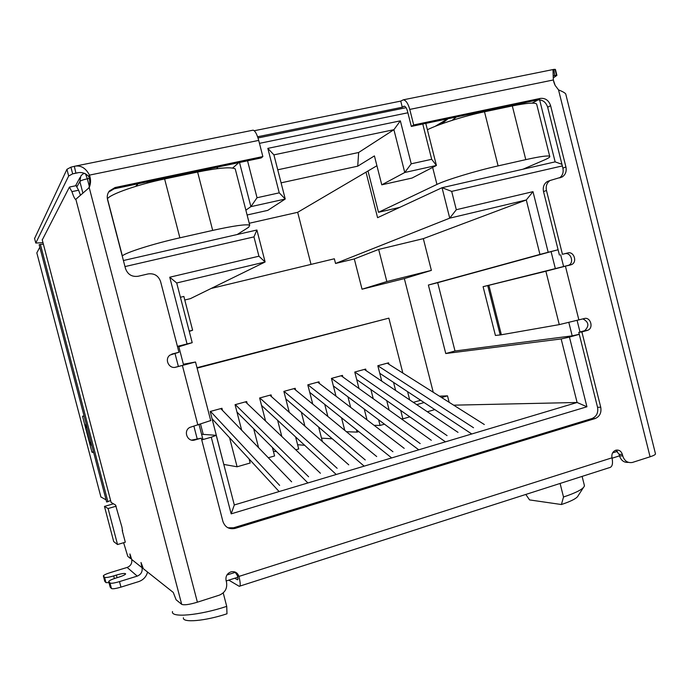 <?xml version="1.0" encoding="UTF-8"?>
<svg xmlns="http://www.w3.org/2000/svg" width="690" height="690" viewBox="0 0 690 690"><rect width="100%" height="100%" fill="white"/><g stroke="black" fill="none" stroke-linecap="round" stroke-linejoin="round"><path stroke-width="1.03" d="M222.473 410.369L221.939 408.282L210.191 411.481L225.285 470.2M249.116 458.971L250.16 463.007L237.101 466.785L229.572 437.762M247.167 403.486L246.658 401.537L235.066 404.694L241.664 430.198M258.595 447.698L253.704 428.792M268.332 457.755L274.586 455.943L272.395 447.474M271.541 396.716L271.066 394.878L259.621 398.001L265.564 421.012M281.796 436.485L277.63 420.305M295.794 449.811L298.701 448.974L295.587 436.908M295.613 390.048L295.165 388.298L283.866 391.385L289.265 412.353M304.902 426.144L301.314 412.189M319.384 383.468L318.961 381.812L307.8 384.856L312.743 404.09M318.651 427.076L322.377 441.557M327.862 416.493L324.757 404.383M342.861 376.99L342.456 375.395L331.433 378.405L335.995 396.172M341.541 417.821L344.759 430.344M358.765 431.604L356.989 432.121L356.359 429.672M350.649 407.385L347.95 396.845M366.045 370.599L365.657 369.072L354.772 372.039L358.998 388.539M364.242 409.032L367.028 419.917M384.468 424.169L380.069 425.445L378.62 419.796M373.238 398.734L370.884 389.531M388.953 364.286L388.574 362.819L377.827 365.752L381.76 381.147M386.736 400.649L389.151 410.127M409.817 416.838L402.865 418.847L400.726 410.455M395.62 390.454L393.567 382.407M434.821 409.61L427.352 411.766M449.147 402.313L447.508 395.844L441.591 397.535M416.751 404.651L424.109 402.546M409.688 399.907L407.583 391.653M402.848 373.074L388.858 318.142L197.107 368.124M200.574 424.221L203.222 434.381M453.666 405.168L577.099 402.486L234.307 504.959L231.167 513.852L586.923 406.772L569.448 337.082L561.151 338.945L577.099 402.486L586.923 406.772M402.865 418.847L401.33 418.839M380.069 425.445L374.084 425.316M356.989 432.121L346.406 431.699M332.313 438.797L321.497 438.159M304.652 445.283L297.597 444.705M276.552 451.622L273.378 451.277M237.101 466.785L223.931 464.456M113.376 503.829L104.466 506.408L113.703 541.581L117.533 544.539L125.295 542.211L122.242 530.576L122.665 530.455M311.018 264.399L297.675 212.304L249.237 223.267M297.675 212.304L366.002 172.146L377.585 217.678L442.04 187.706L449.733 218.152L526.289 199.971L539.951 254.42L548.188 252.273L532.991 191.656L456.306 209.717L451.674 191.389L562.333 165.919M548.188 252.273L558.098 249.754M580.005 332.028L577.125 320.505M563.644 266.685L560.668 254.782M579.281 334.339L569.448 337.082M234.307 504.959L216.237 435.33L211.269 437.219L231.167 513.852M211.269 437.219L201.73 439.892M174.958 353.297L178.382 366.476M193.873 426.075L197.185 438.823M177.425 346.363L192.2 342.68L176.709 282.978L169.74 277.216L187.05 343.922M124.985 266.582L253.963 236.894L258.931 256.206L169.74 277.216M422.772 124.036L431.69 159.304L411.231 163.797L400.355 120.845L267.832 148.367L279.243 192.846L257.034 197.737L247.546 160.805M456.306 209.717L449.733 218.152L335.547 263.468L334.348 258.776L211.114 288.472M107.502 199.462L123.407 260.527L256.896 230.02L265.115 261.984L190.397 298.641L184.782 299.995M425.79 123.407L436.416 165.462L412.025 178.055L381.768 184.825L374.42 155.914L357.731 166.169L358.653 152.49L393.912 129.694L400.355 120.845M281.089 182.841L357.731 166.169M376.921 165.729L366.002 172.146M116.187 506.184L108.088 508.53L104.466 506.408M117.533 544.539L108.088 508.53M561.927 164.298L555.131 161.865L539.623 99.834M555.131 161.865L442.04 187.706L451.674 191.389M423.324 238.645L431.371 270.394L386.84 281.555L362.034 289.214L354.306 258.923L378.663 249.426L423.324 238.645L526.289 199.971L532.991 191.656M579.264 334.271L572.191 335.858L568.862 322.575M555.39 268.807L551.077 251.6L558.098 249.763M201.635 439.53L202.834 439.073L199.082 424.643M183.618 365.113L178.684 346.113L177.442 346.406M176.709 282.978L265.115 261.984L258.931 256.206M256.896 230.02L253.963 236.894M257.034 197.737L250.884 206.655L239.516 162.495M247.106 214.995L267.78 210.364L285.237 199.03L250.884 206.655L245.864 210.165M267.832 148.367L273.913 154.862L285.237 199.03L279.243 192.846M273.913 154.862L393.912 129.694L404.763 172.491L381.768 184.825M411.231 163.797L404.763 172.491L436.416 165.462L431.69 159.304M354.306 258.923L335.547 263.468M180.418 297.269L183.859 296.441L192.622 330.225L189.198 331.088M277.742 169.8L358.653 152.49M232.659 168.05L238.8 162.642M503.709 107.054L501.708 108.166M532.119 103.121L538.191 99.852M561.151 338.945L445.757 353.53L428.387 285.039L539.951 254.42M431.371 270.394L404.349 278.588L433.242 392.265M439.427 396.172L447.508 395.844M572.191 335.858L455.003 350.994L437.693 282.676L551.077 251.6M192.2 342.68L178.848 346.742M201.584 434.26L216.237 435.33M208.32 169.041L207.104 170.206M386.84 281.555L378.663 249.426M189.276 331.416L192.622 330.225M447.75 118.792L435.045 126.399M560.09 483.457L563.506 497.007L561.418 504.528L529.558 499.914L525.806 494.445M183.428 617.74C182.048 623.044 205.085 621.104 226.984 613.789L226.725 606.372L223.215 592.908M456.392 116.981L452.045 120.396M502.743 107.951L504.071 106.976M437.693 282.676L428.387 285.039M445.757 353.53L455.003 350.994M420.659 400.269L413.345 402.356M196.995 367.701L388.858 318.142M404.349 278.588L362.034 289.214M137.715 183.859L135.689 186.378M147.66 181.772L146.867 183.195M207.725 170.102L208.518 168.998M441.522 123.95L448.086 118.723M217.954 167.014L216.677 168.731M561.418 504.528C571.57 501.121 577.159 498.154 578.203 495.618L583.378 487.614M512.118 105.285L510.773 106.269M136.689 186.076L137.879 183.825M584.232 484.837L584.378 486.07C583.154 489.124 576.202 492.764 563.506 497.007M226.725 606.372C199.203 615.506 170.464 618.007 172.5 611.547M377.827 365.76L473.538 427.74M484.328 424.531L387.211 363.19M471.77 433.976L379.75 373.299M354.807 372.031L447.068 435.614M445.455 441.833L356.704 379.578M458.013 432.363L364.32 369.435M331.511 378.387L420.201 443.601M431.31 440.298L341.145 375.757M418.761 449.82L333.365 385.934M307.921 384.822L392.929 451.717M404.211 448.362L317.676 382.156M391.661 457.918L309.732 392.369M284.03 391.334L365.252 459.945M376.697 456.539L293.906 388.643M364.156 466.138L285.789 398.863M210.502 411.395L279.648 485.398M291.629 481.836L220.766 408.601M279.122 491.556L212.08 418.761M235.325 404.625L308.62 476.781M320.419 473.271L245.459 401.865M307.895 482.957L236.972 412.068M259.837 397.94L337.143 468.303M348.769 464.844L269.833 395.206M336.237 474.487L261.536 405.427M122.242 256.05L122.363 255.938C125.304 252.652 153.249 243.768 179.874 237.817L212.684 230.4C233.531 225.82 245.873 224.069 249.72 225.147L235.238 168.886C231.124 166.782 218.583 167.834 197.607 172.043L164.625 178.969C137.853 184.497 110.09 194.226 107.468 198.78L107.381 198.893M249.72 225.147L248.719 227.217L237.205 234.522M432.639 167.411L436.951 184.428C445.99 179.961 475.833 170.87 498.102 165.893L525.78 159.64C540.098 156.466 548.076 155.362 549.714 156.337C550.301 156.975 548.472 158.208 544.229 160.046L523.003 169.205M536.794 104.656L536.639 104.035C534.828 102.379 526.72 103.008 512.316 105.941L484.501 111.78C464.758 115.868 438.78 124.079 427.386 129.737M436.951 184.428L378.508 212.287L367.994 170.973M399.752 207.371L378.508 212.287M111.116 502.423L115.532 504.994L121.975 527.281L122.596 531.938M130.781 556.088L130.22 556.252L130.522 558.538L127.797 556.382L123.622 542.711M130.22 556.252L129.927 553.958L131.678 559.461L142.019 567.663L141.01 562.497L143.339 568.707L173.259 592.434L176.123 599.791L181.686 604.328C184.023 605.337 189.258 604.621 197.392 602.189L219.377 595.134C225.104 592.641 227.476 588.32 226.501 582.162L226.079 580.514C225.44 576.236 227.131 573.33 231.141 571.812C235.005 571.182 237.602 572.717 238.938 576.426C240.543 583.136 240.646 586.431 239.24 586.31L228.778 580.135M88.812 187.999C90.123 184.204 90.088 180.349 88.691 176.45L89.459 175.113C90.977 179.383 90.899 183.549 89.226 187.611L75.641 199.445C74.692 198.893 73.451 196.288 71.907 191.622L69.38 187.154L42.271 239.93M71.907 191.622L78.6 190.233L76.098 185.679M78.6 190.233L80.514 195.261M120.948 587.121L119.499 581.601C114.359 583.102 111.202 583.585 110.029 583.041L111.47 588.536C112.651 589.096 115.808 588.63 120.948 587.121L138.681 581.61C143.304 579.98 146.263 576.797 147.574 572.062M119.499 581.601L137.241 576.116C141.062 574.503 142.657 571.691 142.019 567.663M137.241 576.116L127.141 567.439C130.772 565.929 132.282 563.273 131.678 559.461M127.141 567.439L110.322 572.596C106.346 573.864 104.026 574.925 103.362 575.788L104.57 577.314C105.682 577.815 108.718 577.349 113.695 575.9L116.386 575.072C122.277 573.399 125.364 573.028 125.64 573.959C125.002 574.839 122.656 575.926 118.62 577.22L115.894 578.065C111.806 579.367 109.417 580.48 108.735 581.394L110.029 583.041M239.947 586.077L609.08 467.751C612.228 467.251 613.203 463.939 611.995 457.815C611.409 454.037 612.703 451.493 615.86 450.191C619.051 449.647 621.233 451.088 622.397 454.503L622.768 455.978C624.493 461.032 627.702 463.197 632.394 462.455L650.075 456.789C653.542 455.65 655.353 454.693 655.5 453.925L655.448 453.735M655.5 453.925L565.722 93.909C564.912 92.822 562.514 91.477 558.529 89.89L555.131 85.388L553.337 79.971L552.992 70.026L553.82 69.336L555.467 69.612M553.337 79.971L409.765 109.417L413.69 124.95L540.374 98.403C545.359 97.928 548.774 100.361 550.611 105.699L565.912 166.946C566.757 171.267 565.567 174.57 562.359 176.856L550.034 180.513C546.816 182.816 545.626 186.145 546.471 190.483L562.445 254.299L567.758 252.945C573.856 251.065 577.582 261.898 571.743 264.52L545.876 271.239L559.271 324.619L584.18 318.573C590.485 316.512 593.986 327.957 587.768 330.269L581.886 331.95L600.74 407.247C601.62 412.715 599.783 416.475 595.229 418.52L235.118 528.393C229.132 529.584 225.069 527.272 222.922 521.476L201.282 438.185L194.778 439.996C187.482 442.411 182.91 430.948 189.776 427.429L210.829 420.512M183.393 364.234L195.52 362L175.846 367.184C169.007 369.322 164.091 359.067 170.042 355.048L178.952 352.245L160.597 281.589C158.433 275.681 154.267 273.128 148.091 273.93L138.129 276.259C131.902 277.07 127.693 274.499 125.494 268.548L107.571 199.746C106.803 196.503 107.398 193.597 109.356 191.018L115.04 187.542L262.856 156.561L258.707 140.398C256.99 134.214 255.136 130.807 253.135 130.168L252.428 130.315M104.716 581.127L103.397 576.081M622.768 455.978L619.482 455.788C621.043 460.515 624.027 462.714 628.435 462.369M559.573 177.891C562.617 175.579 563.721 172.345 562.893 168.162L547.67 107.226C545.842 101.913 542.435 99.489 537.467 99.964L411.335 126.434L413.69 124.95M409.765 109.417C408.092 103.483 405.944 100.283 403.322 99.817L400.743 101.094L402.296 107.235L404.202 106.182C405.513 106.415 406.582 108.02 407.419 110.987L411.335 126.434M619.482 455.788L619.12 454.313L615.765 450.216M234.764 578.229L237.472 579.781C238.102 579.833 238.059 578.427 237.369 575.555L235.014 572.001M34.586 238.499L66.93 169.326L70.906 167.161L75.434 166.092C81.308 165.367 85.983 168.377 89.459 175.113L258.707 140.398M262.856 156.561L261.2 157.941L114.135 188.801L108.597 192.122M178.952 352.245L171.793 354.108M191.665 440.108L201.282 438.185M227.95 527.79L233.582 527.781L235.118 528.393M595.099 418.563L591.925 418.545L233.582 527.781M591.925 418.545L592.055 418.511C596.6 416.475 598.428 412.732 597.549 407.29L600.74 407.247M581.886 331.95L578.789 332.364L597.549 407.29M578.789 332.364L584.637 330.691C589.433 325.999 588.872 322.075 582.938 318.909M483.095 286.678L487.735 285.574L500.19 334.943L495.411 335.452L483.095 286.678L568.689 265.262C574.503 262.657 570.794 251.876 564.722 253.748L562.445 254.299M549.266 180.771L547.084 181.677C543.875 183.971 542.685 187.275 543.53 191.596L559.435 255.102M111.47 588.536L110.193 587.164L108.761 581.713M104.57 577.314L105.967 582.619L109.02 582.679M105.967 582.619L104.777 581.342M87.078 427.386L85.827 427.697L86.008 423.324M85.827 427.697L89.683 442.368L90.925 442.057M91.986 446.102L89.683 442.368M175.044 367.339L189.017 363.673L183.428 364.372M74.313 166.256L75.9 173.095L76.875 172.931C81.429 171.819 85.362 172.992 88.691 176.45M553.82 69.336L554.708 75.46L556.502 75.184L555.027 69.285M553.992 75.641L554.708 75.46M254.231 130.738L400.743 101.094M70.906 167.161L72.657 173.863L75.9 173.095M559.271 324.619L501.354 334.771L488.874 285.298L545.876 271.239M553.613 75.779L556.908 75.374L553.458 77.797M257.594 136.767L402.296 107.235M66.93 169.326L68.672 175.993L72.657 173.863L77.875 172.793M68.672 175.993L35.785 243.053L34.526 238.266M42.987 242.664L35.785 243.053M500.19 334.943L501.354 334.771M488.874 285.298L487.735 285.574M100.887 496.929L106.105 499.896M107.899 501.665L106.648 501.992L39.149 244.734L40.4 244.424L107.899 501.665L110.616 500.492M100.938 497.111L36.829 252.876L39.804 247.227M84.128 416.173L82.515 416.173L91.96 452.174L93.693 452.614M93.469 451.76L91.96 452.174M43.392 244.217L40.4 244.424M77.09 186.507L79.859 181.487L82.912 193.191M85.482 173.708L87.337 178.788C83.188 179.719 80.696 180.616 79.859 181.487L80.842 175.993C82.308 174.268 83.594 173.406 84.698 173.397M89.303 186.343L87.337 178.788L89.286 178.391M259.466 143.347L407.876 112.781M617.464 451.364L612.591 452.907M235.402 572.321L226.906 575.011M197.607 172.043L212.684 230.4M179.874 237.817L164.625 178.969M107.468 198.78L122.363 255.938M512.316 105.941L525.78 159.64M498.102 165.893L484.501 111.78M181.686 604.328L75.909 199.479M42.202 239.68L111.176 502.639M197.392 602.189L89.226 187.611M141.933 564.722L141.303 564.912M558.529 89.89L650.075 456.789M565.446 266.271L578.901 320.022M197.858 424.98L182.393 365.484M237.369 575.555L238.938 576.426L611.995 457.815M550.611 105.699L547.67 107.226M537.467 99.964L540.374 98.403M619.12 454.313L622.397 454.503M114.135 188.801L115.04 187.542M175.846 367.184L175.329 367.296M193.442 439.866L194.778 439.996M584.033 330.907L587.164 330.484M564.722 253.748L567.758 252.945M567.698 265.641L570.751 264.891M546.471 190.483L543.53 191.596M562.893 168.162L565.912 166.946M117.076 577.702L116.386 575.072M114.385 578.548L113.695 575.9M404.4 106.208L403.547 106.381M75.538 185.791L80.066 177.425M258.008 137.966L406.082 107.692M553.63 81.429L554.691 84.482M226.191 580.954L237.748 577.28M612.09 458.212L619.499 455.849M584.447 485.7L582.11 476.393M235.644 170.482L235.238 168.886M549.714 156.337L536.639 104.035M69.707 186.999L76.366 185.627M131.376 558.279L130.6 558.52M403.322 99.817L553.302 69.5M75.434 166.092L253.135 130.168M109.356 191.018L108.692 191.958M195.52 362L210.761 420.728M592.055 418.511L595.229 418.52M584.637 330.691L587.768 330.269M568.689 265.262L571.743 264.52M547.084 181.677L550.034 180.513M562.359 176.856L559.918 177.813M555.433 69.483L556.908 75.374"/></g></svg>
